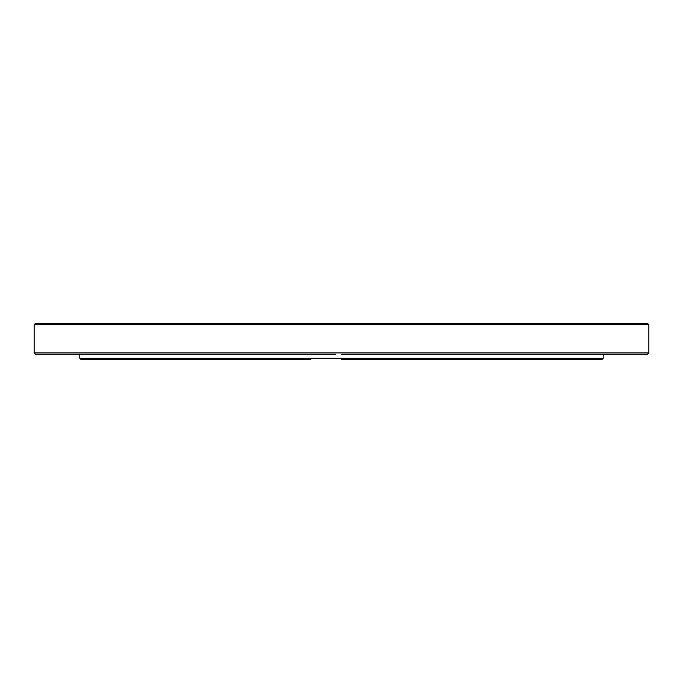 <?xml version="1.0" encoding="UTF-8"?>
<svg xmlns="http://www.w3.org/2000/svg" width="683" height="683" viewBox="0 0 683 683"><rect width="100%" height="100%" fill="white"/><g stroke="black" fill="none" stroke-linecap="round" stroke-linejoin="round"><path stroke-width="1.02" d="M583.632 359.617L571.662 359.617M60.121 354.246L62.298 354.246M69 354.246L321.42 354.246M373.661 354.246L614 354.246M373.661 323.383L615.084 323.383M620.702 323.383L634.712 323.383L620.702 323.383M578.39 359.617L590.471 359.617M310.885 359.617L81.123 359.617L79.783 358.276L603.217 358.276L601.877 359.617L341.5 359.617M608.621 323.383L614.657 323.383M335.464 354.246L35.49 354.246L34.15 352.906L648.85 352.906L647.51 354.246L341.5 354.246M34.15 324.724L35.49 323.383L647.51 323.383L648.85 324.724L34.15 324.724L34.15 352.906M375.3 359.617L595.713 359.617M361.631 359.617L373.712 359.617M307.7 359.617L309.288 359.617M309.339 354.246L90.993 354.246M620.702 354.246L640.799 354.246M42.201 354.246L48.288 354.246M309.339 323.383L321.42 323.383M603.217 354.246L603.217 358.276M648.85 324.724L648.85 352.906M79.783 354.246L79.783 358.276"/></g></svg>

